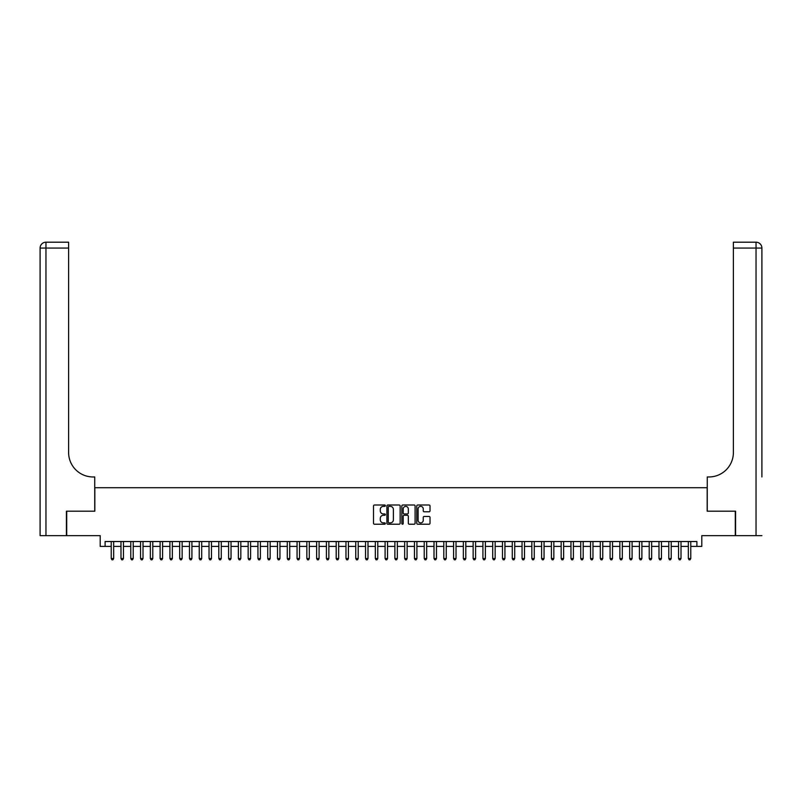 <?xml version="1.0" encoding="UTF-8"?>
<svg xmlns="http://www.w3.org/2000/svg" width="802" height="802" viewBox="0 0 802 802"><rect width="100%" height="100%" fill="white"/><g stroke="black" fill="none" stroke-linecap="round" stroke-linejoin="round"><path stroke-width="1.2" d="M385.351 505.691A0.672 0.672 0 0 0 384.679 505.009L374.474 505.009A0.962 0.962 0 0 0 373.511 505.972L373.511 523.255A0.962 0.962 0 0 0 374.474 524.217L384.679 524.217A0.672 0.672 0 0 0 385.351 523.546A0.672 0.672 0 0 0 384.679 522.874L383.356 522.874A3.068 3.068 0 0 1 380.288 519.796L380.288 518.363A3.068 3.068 0 0 1 383.356 515.285L384.679 515.285A0.672 0.672 0 0 0 385.351 514.613A0.672 0.672 0 0 0 384.679 513.942L383.356 513.942A3.068 3.068 0 0 1 380.288 510.874L380.288 509.43A3.068 3.068 0 0 1 383.356 506.363L384.679 506.363A0.672 0.672 0 0 0 385.351 505.691M429.06 511.786A0.962 0.962 0 0 0 430.022 510.824L430.022 505.972A0.962 0.962 0 0 0 429.06 505.009L417.732 505.009A0.962 0.962 0 0 0 416.769 505.972L416.769 523.255A0.962 0.962 0 0 0 417.732 524.217L429.06 524.217A0.962 0.962 0 0 0 430.022 523.255L430.022 517.4A0.962 0.962 0 0 0 429.06 516.438L424.208 516.438A0.962 0.962 0 0 0 423.255 517.4L423.255 520.308A2.566 2.566 0 0 1 420.679 522.874A2.566 2.566 0 0 1 418.113 520.308L418.113 508.929A2.566 2.566 0 0 1 420.679 506.363A2.566 2.566 0 0 1 423.255 508.929L423.255 510.824A0.962 0.962 0 0 0 424.208 511.786L429.06 511.786M105.102 546.403L105.102 541.52L696.898 541.52L696.898 546.403L701.79 546.403L701.79 535.646L735.294 535.646L735.294 511.195L707.174 511.195L707.174 487.716L94.826 487.716L94.826 511.195L66.706 511.195L66.706 535.646L100.21 535.646L100.21 546.403L111.217 546.403M400.158 505.972A0.962 0.962 0 0 0 399.195 505.009L387.867 505.009A0.962 0.962 0 0 0 386.905 505.972L386.905 523.255A0.962 0.962 0 0 0 387.867 524.217L399.195 524.217A0.962 0.962 0 0 0 400.158 523.255L400.158 505.972M402.804 505.009L414.133 505.009A0.962 0.962 0 0 1 415.095 505.972L415.095 523.255A0.962 0.962 0 0 1 414.133 524.217L409.281 524.217A0.962 0.962 0 0 1 408.318 523.255L408.318 516.247A0.962 0.962 0 0 0 407.366 515.285L404.148 515.285A0.962 0.962 0 0 0 403.185 516.247L403.185 523.546A0.672 0.672 0 0 1 402.514 524.217A0.672 0.672 0 0 1 401.842 523.546L401.842 505.972A0.962 0.962 0 0 1 402.804 505.009M113.663 546.403L120.992 546.403M123.438 546.403L130.776 546.403M133.222 546.403L140.561 546.403M143.007 546.403L150.345 546.403M152.791 546.403L160.119 546.403M162.565 546.403L169.904 546.403M172.35 546.403L179.688 546.403M182.134 546.403L189.472 546.403M191.919 546.403L199.247 546.403M201.693 546.403L209.031 546.403M211.477 546.403L218.816 546.403M221.262 546.403L228.6 546.403M231.036 546.403L238.374 546.403M240.821 546.403L248.159 546.403M250.605 546.403L257.943 546.403M260.389 546.403L267.728 546.403M270.164 546.403L277.502 546.403M279.948 546.403L287.286 546.403M289.733 546.403L297.071 546.403M299.517 546.403L306.845 546.403M309.291 546.403L316.63 546.403M319.076 546.403L326.414 546.403M328.86 546.403L336.198 546.403M338.644 546.403L345.973 546.403M348.419 546.403L355.757 546.403M358.203 546.403L365.542 546.403M367.988 546.403L375.326 546.403M377.772 546.403L385.1 546.403M387.546 546.403L394.885 546.403M397.331 546.403L404.669 546.403M407.115 546.403L414.454 546.403M416.9 546.403L424.228 546.403M426.674 546.403L434.012 546.403M436.458 546.403L443.797 546.403M446.243 546.403L453.581 546.403M456.027 546.403L463.355 546.403M465.802 546.403L473.14 546.403M475.586 546.403L482.924 546.403M485.37 546.403L492.709 546.403M495.155 546.403L502.483 546.403M504.929 546.403L512.267 546.403M514.714 546.403L522.052 546.403M524.498 546.403L531.836 546.403M534.272 546.403L541.611 546.403M544.057 546.403L551.395 546.403M553.841 546.403L561.179 546.403M563.626 546.403L570.964 546.403M573.4 546.403L580.738 546.403M583.184 546.403L590.523 546.403M592.969 546.403L600.307 546.403M602.753 546.403L610.081 546.403M612.527 546.403L619.866 546.403M622.312 546.403L629.65 546.403M632.096 546.403L639.435 546.403M641.881 546.403L649.209 546.403M651.655 546.403L658.993 546.403M661.439 546.403L668.778 546.403M671.224 546.403L678.562 546.403M681.008 546.403L688.337 546.403M690.783 546.403L696.898 546.403M388.93 506.363A0.672 0.672 0 0 0 388.258 507.034L388.258 522.202A0.672 0.672 0 0 0 388.93 522.874L390.313 522.874A3.068 3.068 0 0 0 393.391 519.796L393.391 509.43A3.068 3.068 0 0 0 390.313 506.363L388.93 506.363M408.318 508.979A2.566 2.566 0 0 0 405.752 506.403A2.566 2.566 0 0 0 403.185 508.979L403.185 512.979A0.962 0.962 0 0 0 404.148 513.942L407.366 513.942A0.962 0.962 0 0 0 408.318 512.979L408.318 508.979M113.663 541.52L113.663 558.533L111.217 558.533L111.217 541.52M113.663 558.533L112.922 559.806L111.949 559.806L111.217 558.533M66.416 511.195L94.736 511.195L94.736 476.959L93.072 476.959A24.451 24.451 0 0 1 68.611 452.498L68.611 248.059L45.965 248.059L45.965 535.646L66.416 535.646L66.416 511.195M45.965 535.646L40.1 535.646L40.1 248.059A5.865 5.865 0 0 1 45.965 242.194L68.611 242.194L68.611 248.059M93.072 476.959A24.451 24.451 0 0 1 68.611 452.498M45.965 242.194A5.865 5.865 0 0 0 40.1 248.059L45.965 248.059L45.965 242.194M761.9 535.646L735.584 535.646L735.584 511.195L707.264 511.195L707.264 476.959L708.928 476.959A24.451 24.451 0 0 0 733.389 452.498L733.389 242.194L756.035 242.194A5.865 5.865 0 0 1 761.9 248.059L761.9 476.959M708.928 476.959A24.451 24.451 0 0 0 733.389 452.498M756.035 535.646L756.035 248.059L761.9 248.059A5.865 5.865 0 0 0 756.035 242.194L756.035 248.059L733.389 248.059M123.438 541.52L123.438 558.533L120.992 558.533L120.992 541.52M123.438 558.533L122.706 559.806L121.734 559.806L120.992 558.533M133.222 541.52L133.222 558.533L130.776 558.533L130.776 541.52M133.222 558.533L132.49 559.806L131.508 559.806L130.776 558.533M143.007 541.52L143.007 558.533L140.561 558.533L140.561 541.52M143.007 558.533L142.275 559.806L141.292 559.806L140.561 558.533M152.791 541.52L152.791 558.533L150.345 558.533L150.345 541.52M152.791 558.533L152.049 559.806L151.077 559.806L150.345 558.533M162.565 541.52L162.565 558.533L160.119 558.533L160.119 541.52M162.565 558.533L161.834 559.806L160.861 559.806L160.119 558.533M172.35 541.52L172.35 558.533L169.904 558.533L169.904 541.52M172.35 558.533L171.618 559.806L170.636 559.806L169.904 558.533M182.134 541.52L182.134 558.533L179.688 558.533L179.688 541.52M182.134 558.533L181.402 559.806L180.42 559.806L179.688 558.533M191.919 541.52L191.919 558.533L189.472 558.533L189.472 541.52M191.919 558.533L191.177 559.806L190.204 559.806L189.472 558.533M201.693 541.52L201.693 558.533L199.247 558.533L199.247 541.52M201.693 558.533L200.961 559.806L199.989 559.806L199.247 558.533M211.477 541.52L211.477 558.533L209.031 558.533L209.031 541.52M211.477 558.533L210.746 559.806L209.763 559.806L209.031 558.533M221.262 541.52L221.262 558.533L218.816 558.533L218.816 541.52M221.262 558.533L220.53 559.806L219.547 559.806L218.816 558.533M231.036 541.52L231.036 558.533L228.6 558.533L228.6 541.52M231.036 558.533L230.304 559.806L229.332 559.806L228.6 558.533M240.821 541.52L240.821 558.533L238.374 558.533L238.374 541.52M240.821 558.533L240.089 559.806L239.106 559.806L238.374 558.533M250.605 541.52L250.605 558.533L248.159 558.533L248.159 541.52M250.605 558.533L249.873 559.806L248.891 559.806L248.159 558.533M260.389 541.52L260.389 558.533L257.943 558.533L257.943 541.52M260.389 558.533L259.658 559.806L258.675 559.806L257.943 558.533M270.164 541.52L270.164 558.533L267.728 558.533L267.728 541.52M270.164 558.533L269.432 559.806L268.459 559.806L267.728 558.533M279.948 541.52L279.948 558.533L277.502 558.533L277.502 541.52M279.948 558.533L279.216 559.806L278.234 559.806L277.502 558.533M289.733 541.52L289.733 558.533L287.286 558.533L287.286 541.52M289.733 558.533L289.001 559.806L288.018 559.806L287.286 558.533M299.517 541.52L299.517 558.533L297.071 558.533L297.071 541.52M299.517 558.533L298.775 559.806L297.803 559.806L297.071 558.533M309.291 541.52L309.291 558.533L306.845 558.533L306.845 541.52M309.291 558.533L308.559 559.806L307.587 559.806L306.845 558.533M319.076 541.52L319.076 558.533L316.63 558.533L316.63 541.52M319.076 558.533L318.344 559.806L317.361 559.806L316.63 558.533M328.86 541.52L328.86 558.533L326.414 558.533L326.414 541.52M328.86 558.533L328.128 559.806L327.146 559.806L326.414 558.533M338.644 541.52L338.644 558.533L336.198 558.533L336.198 541.52M338.644 558.533L337.903 559.806L336.93 559.806L336.198 558.533M348.419 541.52L348.419 558.533L345.973 558.533L345.973 541.52M348.419 558.533L347.687 559.806L346.715 559.806L345.973 558.533M358.203 541.52L358.203 558.533L355.757 558.533L355.757 541.52M358.203 558.533L357.471 559.806L356.489 559.806L355.757 558.533M367.988 541.52L367.988 558.533L365.542 558.533L365.542 541.52M367.988 558.533L367.256 559.806L366.273 559.806L365.542 558.533M377.772 541.52L377.772 558.533L375.326 558.533L375.326 541.52M377.772 558.533L377.03 559.806L376.058 559.806L375.326 558.533M387.546 541.52L387.546 558.533L385.1 558.533L385.1 541.52M387.546 558.533L386.815 559.806L385.842 559.806L385.1 558.533M397.331 541.52L397.331 558.533L394.885 558.533L394.885 541.52M397.331 558.533L396.599 559.806L395.617 559.806L394.885 558.533M407.115 541.52L407.115 558.533L404.669 558.533L404.669 541.52M407.115 558.533L406.383 559.806L405.401 559.806L404.669 558.533M416.9 541.52L416.9 558.533L414.454 558.533L414.454 541.52M416.9 558.533L416.158 559.806L415.185 559.806L414.454 558.533M426.674 541.52L426.674 558.533L424.228 558.533L424.228 541.52M426.674 558.533L425.942 559.806L424.97 559.806L424.228 558.533M436.458 541.52L436.458 558.533L434.012 558.533L434.012 541.52M436.458 558.533L435.727 559.806L434.744 559.806L434.012 558.533M446.243 541.52L446.243 558.533L443.797 558.533L443.797 541.52M446.243 558.533L445.511 559.806L444.529 559.806L443.797 558.533M456.027 541.52L456.027 558.533L453.581 558.533L453.581 541.52M456.027 558.533L455.285 559.806L454.313 559.806L453.581 558.533M465.802 541.52L465.802 558.533L463.355 558.533L463.355 541.52M465.802 558.533L465.07 559.806L464.097 559.806L463.355 558.533M475.586 541.52L475.586 558.533L473.14 558.533L473.14 541.52M475.586 558.533L474.854 559.806L473.872 559.806L473.14 558.533M485.37 541.52L485.37 558.533L482.924 558.533L482.924 541.52M485.37 558.533L484.639 559.806L483.656 559.806L482.924 558.533M495.155 541.52L495.155 558.533L492.709 558.533L492.709 541.52M495.155 558.533L494.413 559.806L493.441 559.806L492.709 558.533M504.929 541.52L504.929 558.533L502.483 558.533L502.483 541.52M504.929 558.533L504.197 559.806L503.225 559.806L502.483 558.533M514.714 541.52L514.714 558.533L512.267 558.533L512.267 541.52M514.714 558.533L513.982 559.806L512.999 559.806L512.267 558.533M524.498 541.52L524.498 558.533L522.052 558.533L522.052 541.52M524.498 558.533L523.766 559.806L522.784 559.806L522.052 558.533M534.272 541.52L534.272 558.533L531.836 558.533L531.836 541.52M534.272 558.533L533.541 559.806L532.568 559.806L531.836 558.533M544.057 541.52L544.057 558.533L541.611 558.533L541.611 541.52M544.057 558.533L543.325 559.806L542.342 559.806L541.611 558.533M553.841 541.52L553.841 558.533L551.395 558.533L551.395 541.52M553.841 558.533L553.109 559.806L552.127 559.806L551.395 558.533M563.626 541.52L563.626 558.533L561.179 558.533L561.179 541.52M563.626 558.533L562.894 559.806L561.911 559.806L561.179 558.533M573.4 541.52L573.4 558.533L570.964 558.533L570.964 541.52M573.4 558.533L572.668 559.806L571.696 559.806L570.964 558.533M583.184 541.52L583.184 558.533L580.738 558.533L580.738 541.52M583.184 558.533L582.452 559.806L581.47 559.806L580.738 558.533M592.969 541.52L592.969 558.533L590.523 558.533L590.523 541.52M592.969 558.533L592.237 559.806L591.254 559.806L590.523 558.533M602.753 541.52L602.753 558.533L600.307 558.533L600.307 541.52M602.753 558.533L602.011 559.806L601.039 559.806L600.307 558.533M612.527 541.52L612.527 558.533L610.081 558.533L610.081 541.52M612.527 558.533L611.796 559.806L610.823 559.806L610.081 558.533M622.312 541.52L622.312 558.533L619.866 558.533L619.866 541.52M622.312 558.533L621.58 559.806L620.598 559.806L619.866 558.533M632.096 541.52L632.096 558.533L629.65 558.533L629.65 541.52M632.096 558.533L631.364 559.806L630.382 559.806L629.65 558.533M641.881 541.52L641.881 558.533L639.435 558.533L639.435 541.52M641.881 558.533L641.139 559.806L640.166 559.806L639.435 558.533M651.655 541.52L651.655 558.533L649.209 558.533L649.209 541.52M651.655 558.533L650.923 559.806L649.951 559.806L649.209 558.533M661.439 541.52L661.439 558.533L658.993 558.533L658.993 541.52M661.439 558.533L660.708 559.806L659.725 559.806L658.993 558.533M671.224 541.52L671.224 558.533L668.778 558.533L668.778 541.52M671.224 558.533L670.492 559.806L669.51 559.806L668.778 558.533M681.008 541.52L681.008 558.533L678.562 558.533L678.562 541.52M681.008 558.533L680.266 559.806L679.294 559.806L678.562 558.533M690.783 541.52L690.783 558.533L688.337 558.533L688.337 541.52M690.783 558.533L690.051 559.806L689.078 559.806L688.337 558.533"/></g></svg>
